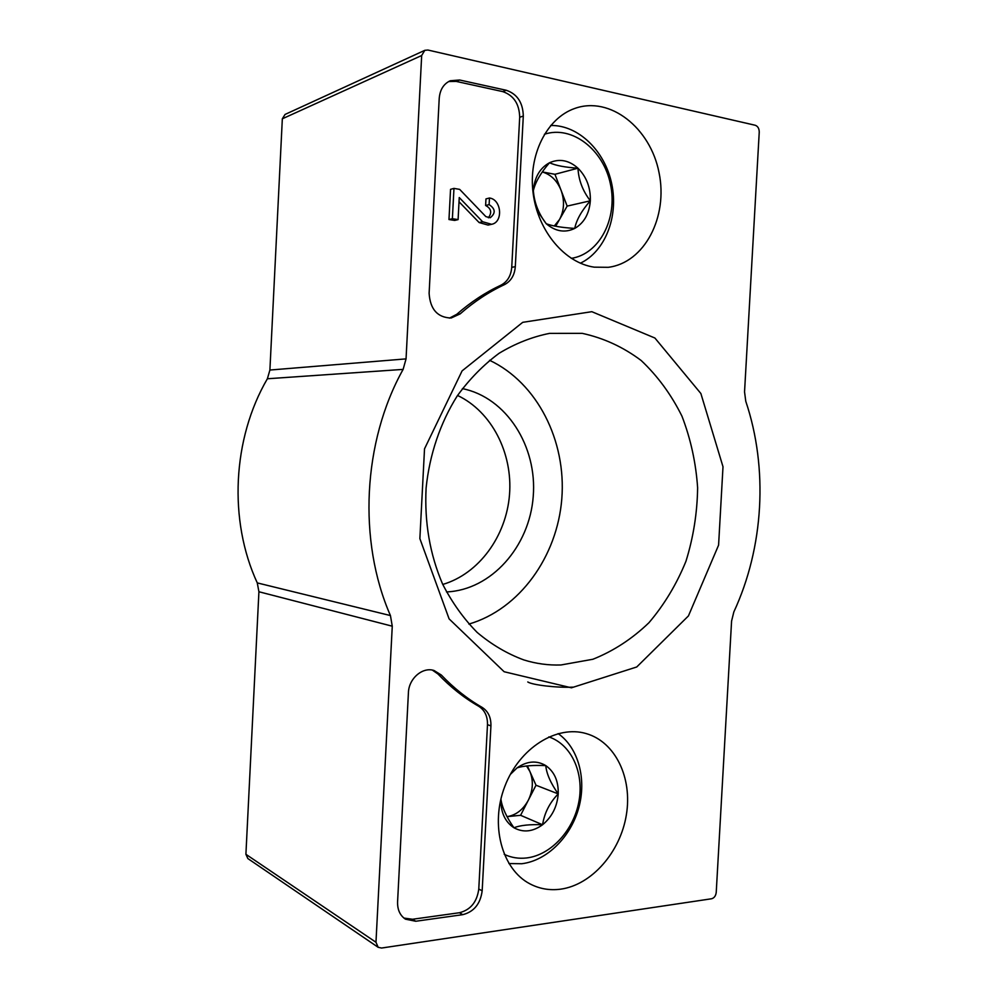 <?xml version="1.0" encoding="UTF-8"?>
<svg xmlns="http://www.w3.org/2000/svg" width="998" height="998" viewBox="0 0 998 998"><rect width="100%" height="100%" fill="white"/><g stroke="black" fill="none" stroke-linecap="round" stroke-linejoin="round"><path stroke-width="1.5" d="M421.68 55.514L424.811 50.324L427.93 50.037L755.224 125.261C757.844 126.222 759.179 128.505 759.241 132.11L744.545 391.89L745.768 401.258C768.348 468.374 763.794 547.378 733.842 611.924L731.584 621.068L716.227 892.399C715.778 895.905 714.206 898.038 711.524 898.774L381.56 948.038L378.18 947.314L375.972 942.262L392.264 626.195L390.443 615.566C357.746 540.953 362.736 441.603 403.117 369.397L406.049 358.881L421.68 55.514L282.334 118.799L285.066 114.433L424.811 50.324M378.18 947.314L247.866 858.567L245.907 854.3L258.919 591.752L392.264 626.195M282.334 118.799L269.897 370.046L267.377 378.766C232.347 438.733 228.392 520.569 257.272 582.907L258.919 591.752M457.558 395.458C491.715 411.625 512.81 453.142 509.516 494.621C506.298 536.113 478.99 573.8 442.763 584.441M506.298 90.282L459.616 80.002L450.285 80.751C443.648 83.82 439.968 89.695 439.22 98.378L429.115 293.325C430.2 309.355 437.536 317.589 451.146 318.013L460.165 313.871C474.075 301.67 488.845 291.927 504.464 284.63C510.964 281.211 514.581 275.236 515.305 266.691L523.301 116.055C522.94 102.632 517.276 94.049 506.298 90.282L502.743 91.604C513.683 95.359 519.334 103.904 519.696 117.265L511.737 267.302C511.013 275.822 507.421 281.785 500.934 285.178L504.464 284.63M408.419 692.699L397.578 901.905C397.391 909.739 400.023 915.503 405.462 919.17L415.767 921.254L462.773 914.667C473.95 911.81 480.425 903.864 482.171 890.827L490.929 725.87C491.116 717.412 488.159 711.237 482.096 707.357C467.401 698.924 453.791 688.133 441.278 674.997L434.055 670.506C422.678 666.614 408.781 678.49 408.419 692.699M571.417 687.809L504.127 671.729L449.1 618.872L419.871 538.608L424.524 448.826L462.086 370.894L522.727 322.329L591.826 311.688L654.9 338.023L700.87 393.511L723.001 466.752L718.585 545.145L688.433 615.928L636.736 666.976L571.417 687.809M594.234 267.165C564.993 263.073 537.959 231.336 533.144 193.313C528.129 155.314 546.617 118.263 574.648 108.495C610.015 95.658 650.459 127.993 659.029 172.592C668.311 217.04 644.446 262.811 608.281 267.314L594.234 267.165M560.489 889.193C549.636 890.615 539.444 888.831 529.926 883.854C501.745 869.258 489.918 824.685 504.851 786.337C519.471 747.839 556.722 724.71 586.275 733.605C615.379 741.976 632.532 777.841 626.357 814.879C620.419 851.93 591.876 884.976 560.489 889.193M560.926 664.98C548.426 665.404 536.051 663.72 523.825 659.928C507.196 653.777 491.652 644.621 477.181 632.445C463.608 618.673 452.069 602.53 442.563 584.005C429.876 554.314 424.387 522.341 426.096 488.097C429.527 454.552 440.343 422.678 457.296 395.844C469.584 379.003 483.506 364.831 499.075 353.304C515.28 343.512 532.096 336.875 549.499 333.382L582.246 333.357C603.59 337.998 623.239 347.042 641.178 360.503C657.707 376.109 671.292 394.659 681.958 416.178C690.691 438.871 695.918 462.748 697.627 487.797C697.253 512.972 693.361 537.485 685.938 561.313C676.594 584.242 664.256 604.713 648.937 622.727C632.146 638.87 613.471 651.045 592.899 659.254L560.926 664.98M489.569 360.29C537.373 382.845 566.402 440.954 561.812 498.726C557.296 556.51 519.559 609.291 468.885 624.087M462.386 388.621C506.51 397.466 537.398 446.493 533.231 496.48C529.526 546.517 491.39 590.067 446.468 591.926M572.864 687.135C557.346 687.934 532.208 685.015 527.767 681.958M432.371 670.107L437.947 673.987L441.278 674.997M403.916 918.073L412.536 919.258L459.417 912.733C470.582 909.902 477.032 901.992 478.778 889.018L487.486 724.685C487.66 716.265 484.729 710.114 478.666 706.247C464.008 697.839 450.435 687.086 437.947 673.987M448.613 81.549L456.161 81.399L502.743 91.604M449.437 318.137L456.747 314.308C470.619 302.157 485.352 292.451 500.934 285.178M458.094 219.61L454.664 220.433L448.975 219.535L450.547 189.346L453.965 188.397L452.381 218.699L458.094 219.61L459.242 197.542L482.608 221.743L479.127 222.554L459.03 201.783M479.127 222.554L488.072 225.086L491.577 224.301C503.416 222.304 501.62 199.438 489.469 198.016L485.964 198.914L485.614 205.488L489.12 204.615C495.47 208.819 495.831 213.198 490.218 217.751L485.864 216.616L459.666 189.383L453.965 188.397M448.975 219.535L452.381 218.699M491.577 224.301L482.608 221.743M489.469 198.016L489.12 204.615M485.614 205.488C491.228 208.495 492.151 212.586 488.384 217.801M533.319 194.622L533.356 190.668C534.479 177.345 539.856 168.038 549.511 162.749C559.454 158.383 568.947 160.204 577.979 168.2C586.575 176.871 590.691 187.736 590.329 200.81C589.282 213.759 584.08 222.966 574.736 228.417C565.03 233.083 555.524 231.524 546.243 223.739C538.546 213.672 534.254 202.644 533.356 190.668C535.277 182.285 540.654 172.978 549.511 162.749C555.587 165.531 565.08 167.352 577.979 168.2C578.553 179.952 582.657 190.818 590.329 200.81C581.647 210.665 576.457 219.872 574.736 228.417C561.886 227.619 552.393 226.059 546.243 223.739L536.712 210.017M544.397 134.268C572.066 124.987 603.578 149.762 610.464 184.231C617.874 218.587 599.449 254.153 571.268 258.357M550.696 125.486C578.503 124.912 605.025 151.085 611.749 183.931C618.673 216.741 605.175 251.409 580.374 263.198M542.276 171.968C550.821 174.463 557.084 180.563 561.063 190.244L554.938 174.301L542.301 171.93M561.063 190.244C564.768 200.76 564.244 210.516 559.491 219.548L567.151 206.099L561.063 190.244M555.674 226.272L559.491 219.548L554.289 225.985M554.938 174.301L577.979 168.2M567.151 206.099L590.329 200.81M510.29 774.473L517.126 767.836C523.414 765.828 532.957 765.079 545.769 765.591C546.517 773.737 550.671 783.168 558.219 793.897C549.673 802.654 544.459 812.946 542.575 824.747C529.826 824.273 520.282 825.271 513.933 827.754C506.348 816.913 502.019 807.37 500.934 799.149L500.946 798.862M517.126 767.836C527.119 760.975 536.674 760.226 545.769 765.591C554.414 771.704 558.568 781.135 558.219 793.897C557.183 806.708 551.969 816.988 542.575 824.747C532.82 831.821 523.264 832.831 513.933 827.754C504.976 821.803 500.634 812.272 500.934 799.149M548.838 736.898C571.33 744.421 584.229 772.689 578.94 801.369C573.825 830.062 551.183 855.061 526.645 857.956C518.735 858.866 511.263 857.669 504.227 854.35M558.131 733.592C578.329 747.727 586.774 778.877 578.753 807.881C570.806 836.898 547.079 860.65 521.792 863.732L508.905 863.557M526.545 765.965L529.863 771.429L527.393 765.878M529.863 771.429C533.593 780.661 533.082 790.254 528.316 800.221L536.001 785.226L529.863 771.429M528.316 800.221C523.152 809.702 516.066 815.179 507.034 816.651L520.594 815.304L528.316 800.221M520.594 815.304L542.575 824.747M536.001 785.226L558.219 793.897M245.907 854.3L375.972 942.262M257.272 582.907L390.443 615.566M267.377 378.766L403.117 369.397M269.897 370.046L406.049 358.881M478.666 706.247L482.096 707.357M487.486 724.685L490.929 725.87M478.778 889.018L482.171 890.827M459.417 912.733L462.773 914.667M412.536 919.258L415.767 921.254M456.161 81.399L459.616 80.002M519.696 117.265L523.301 116.055M511.737 267.302L515.305 266.691M456.747 314.308L460.165 313.871"/></g></svg>
